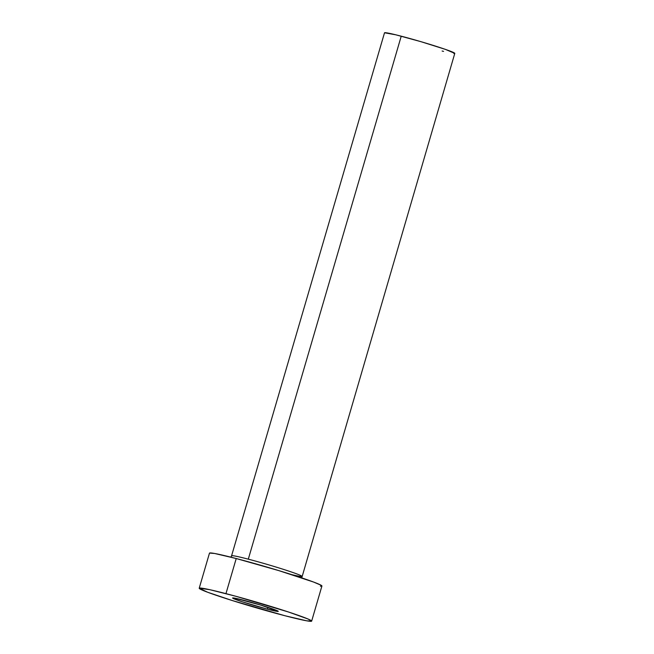 <?xml version="1.0" encoding="UTF-8"?>
<svg xmlns="http://www.w3.org/2000/svg" width="654" height="654" viewBox="0 0 654 654"><rect width="100%" height="100%" fill="white"/><g stroke="black" fill="none" stroke-linecap="round" stroke-linejoin="round"><path stroke-width="0.98" d="M267.404 609.168L267.936 607.345L267.404 609.168L278.261 611.384A23.797 1.12 16.3 0 1 267.404 609.168A23.797 1.12 16.3 0 1 244.155 602.399A23.797 1.12 16.3 0 1 232.595 598.001A23.797 1.12 16.3 0 1 243.46 600.192A23.797 1.12 16.3 0 1 266.709 606.953A23.797 1.12 16.3 0 1 278.269 611.359L260.717 605.089L234.672 598.132L232.881 598.287L242.037 601.721L267.404 609.168M384.536 32.774L395.744 34.801L420.963 41.676L445.407 49.377L454.767 53.399A36.608 1.725 -163.7 0 0 437.003 46.589A36.608 1.725 -163.7 0 0 401.229 36.183L248.299 559.162L401.229 36.183A36.608 1.725 -163.7 0 0 384.511 32.814L231.581 555.794A36.608 1.725 16.3 0 1 248.299 559.162A36.608 1.725 16.3 0 1 301.707 576.1M311.656 621.12L321.915 586.017A58.574 2.763 -163.7 0 0 293.458 575.177A58.574 2.763 -163.7 0 0 236.225 558.532L225.957 593.636L236.225 558.532A58.574 2.763 -163.7 0 0 209.476 553.137L199.208 588.24A58.574 2.763 16.3 0 1 225.957 593.636A58.574 2.763 16.3 0 1 283.198 610.28A58.574 2.763 16.3 0 1 311.656 621.12A58.574 2.763 16.3 0 1 284.899 615.725A58.574 2.763 16.3 0 1 227.666 599.08A58.574 2.763 16.3 0 1 199.208 588.24M209.509 553.08L214.586 553.472L236.225 558.532L278.718 570.582L313.577 582.044L321.212 585.322L321.882 586.074L320.395 586.205M284.899 615.725L231.99 600.454L207.547 592.213L199.241 588.183L209.877 589.704L235.865 596.276L288.389 611.964L308.148 619.052L311.623 621.177L306.538 620.785L284.899 615.725M231.737 556.039A36.608 1.725 16.3 0 1 248.299 559.162A36.608 1.725 16.3 0 1 284.073 569.569A36.608 1.725 16.3 0 1 301.862 576.346A36.608 1.725 16.3 0 1 291.741 574.629M301.756 577.891L454.792 53.366L453.835 53.481M443.559 51.38L442.12 51.028M231.581 555.794L230.829 557.151"/></g></svg>
